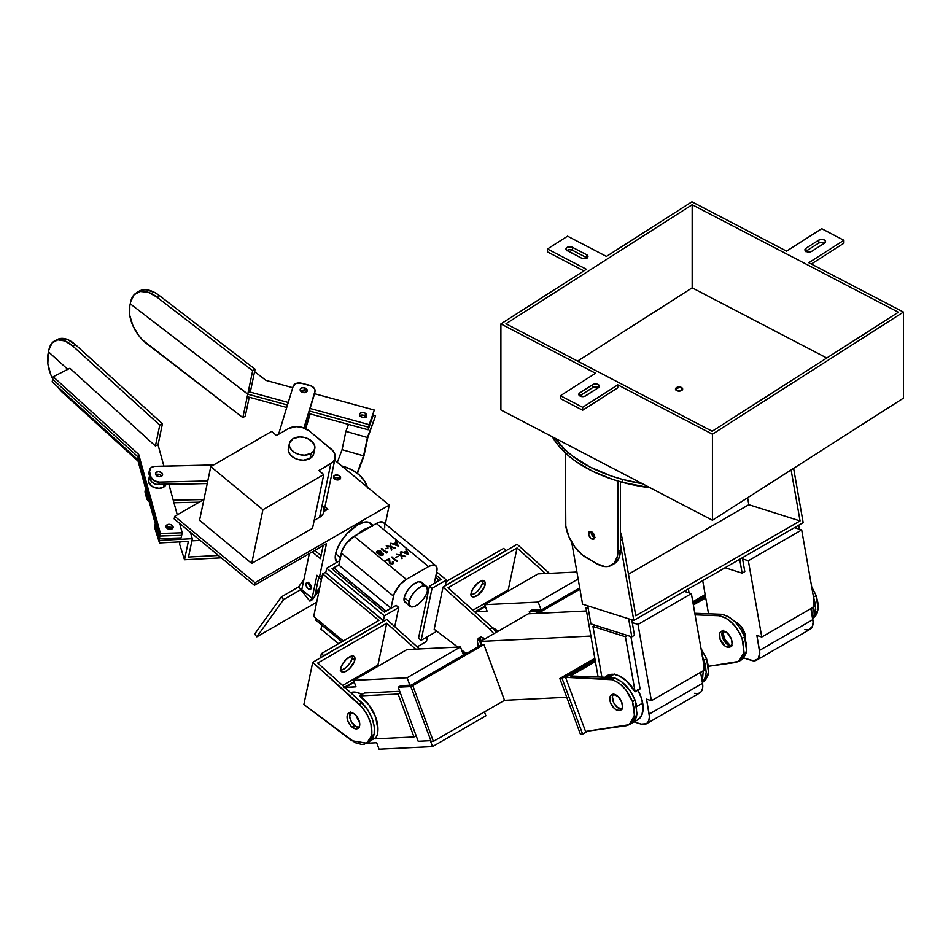 <?xml version="1.0" encoding="UTF-8"?>
<svg xmlns="http://www.w3.org/2000/svg" width="951" height="951" viewBox="0 0 951 951"><rect width="100%" height="100%" fill="white"/><g stroke="black" fill="none" stroke-linecap="round" stroke-linejoin="round"><path stroke-width="1.43" d="M676.85 387.901A2.996 1.724 180 0 1 680.143 387.449A2.996 1.724 180 0 1 682.057 389.066A2.996 1.724 180 0 1 681.296 390.219L678.063 390.695L676.363 389.803L676.244 388.483L680.072 387.437L681.772 388.317L681.296 390.219A2.996 1.724 180 0 1 677.992 390.671A2.996 1.724 180 0 1 676.078 389.066A2.996 1.724 180 0 1 676.85 387.901M587.029 257.899A3.887 2.247 0 0 0 586.684 257.697L586.684 254.761A3.887 2.247 180 0 1 587.968 256.425A3.887 2.247 180 0 1 586.969 257.935A3.887 2.247 180 0 1 581.477 258.09L566.344 249.982L566.19 248.259L568.187 246.987L572.466 247.343L586.684 254.761L587.968 256.318L586.969 257.935L584.283 258.672L581.477 258.09L567.248 250.684A3.887 2.247 180 0 1 565.964 249.007A3.887 2.247 180 0 1 568.282 246.963A3.887 2.247 180 0 1 572.466 247.343L572.466 250.279L587.207 258.018M617.781 384.858L712.43 434.203L712.43 520.245L500.904 409.964L500.904 323.922L595.564 373.267L560.448 395.723L582.666 407.301L617.781 384.858L712.43 434.203L903.45 312.071L808.79 262.726L843.906 240.282L821.688 228.692L786.572 251.147L691.924 201.79L606.441 256.437L567.557 236.169L547.491 248.996L586.375 269.276L500.904 323.922L500.904 409.964L712.43 520.245L712.43 434.203L903.45 312.071L903.45 398.124L903.45 312.071L808.79 262.726L843.906 240.282L843.906 243.206L843.906 240.282L821.688 228.692L786.572 251.147L691.924 201.79L606.441 256.437L567.557 236.169L547.491 248.996L547.491 251.932L547.491 248.996L586.375 269.276L500.904 323.922L595.564 373.267L560.448 395.723L560.448 398.647L582.666 410.238L582.666 407.301L560.448 395.723L560.448 398.647L582.666 410.238L617.781 387.782L617.781 384.858L582.666 407.301L582.666 410.238L617.781 387.782L617.781 384.858M903.45 398.124L712.43 520.245L903.45 398.124M598.476 387.651A3.887 2.247 0 0 0 592.639 387.604L592.639 384.68A3.887 2.247 180 0 1 596.931 384.085A3.887 2.247 180 0 1 599.427 386.177A3.887 2.247 180 0 1 598.417 387.687L584.366 396.424L580.086 396.056L578.802 394.499L579.801 392.882L592.639 384.68L595.338 383.931L598.143 384.513L599.415 386.07L598.417 387.687L585.578 395.901A3.887 2.247 180 0 1 581.299 396.484A3.887 2.247 180 0 1 578.802 394.392A3.887 2.247 180 0 1 579.801 392.882L579.801 395.818L593.21 387.307L596.099 386.891L598.654 387.77M805.473 251.599L818.775 243.028L818.775 240.104L821.462 239.355L824.267 239.937L825.551 241.495L824.553 243.111L811.714 251.326L809.016 252.063L806.21 251.48L804.938 249.935L805.937 248.306L818.775 240.104A3.887 2.247 180 0 1 823.055 239.509A3.887 2.247 180 0 1 825.551 241.602A3.887 2.247 180 0 1 824.553 243.111L811.714 251.326A3.887 2.247 180 0 1 807.423 251.908A3.887 2.247 180 0 1 804.926 249.816A3.887 2.247 180 0 1 805.937 248.306L818.775 240.104L818.775 243.028L821.462 242.291L824.779 243.194M898.374 312.225L712.18 431.267L505.98 323.768L692.173 204.727L898.374 312.225L692.173 204.727L692.173 287.832L826.776 358.004L692.173 287.832L692.173 204.727L505.98 323.768L712.18 431.267L898.374 312.225M577.578 361.107L692.173 287.832L577.578 361.107M547.491 251.932L583.855 270.892L547.491 251.932M566.523 250.791L569.661 249.697L572.466 250.279A3.887 2.247 0 0 0 566.915 250.482M572.466 250.279L572.466 247.343L586.684 254.761L586.684 257.697L572.466 250.279M811.322 264.045L843.906 243.206L811.322 264.045M824.612 243.076A3.887 2.247 0 0 0 818.775 243.028L805.937 251.242L805.937 248.306L805.937 251.242A3.887 2.247 0 0 0 805.877 251.278M579.801 395.818L579.801 392.882L592.639 384.68L592.639 387.604L579.801 395.818M681.605 390.528A3.59 2.068 180 0 1 677.694 390.98A3.59 2.068 180 0 1 675.472 389.066A3.59 2.068 180 0 1 676.53 387.592A3.59 2.068 180 0 1 680.44 387.14A3.59 2.068 180 0 1 682.663 389.066A3.59 2.068 180 0 1 681.605 390.528L682.592 388.662L680.44 387.14L677.694 387.14L675.543 388.662L677.076 390.79L681.605 390.528M622.643 482.395A133.52 77.09 -0 0 0 650.187 487.792L622.643 482.395L622.643 479.459L622.643 482.395L612.301 479.292L593.246 471.577L576.781 462.079L569.697 456.742L558.059 445.104L552.317 436.771A133.52 77.09 0 0 0 622.643 482.395M642.365 483.714A133.52 77.09 180 0 1 622.643 479.459A133.52 77.09 180 0 1 555.087 438.209L564.918 449.585L572.252 455.85L589.941 467L611.053 475.928L622.643 479.459L642.365 483.714M591.153 531.585A4.339 2.508 -120 0 0 591.106 532.12L588.574 533.594A4.339 2.508 60 0 1 589.465 531.597A4.339 2.508 60 0 1 592.818 532.762A4.339 2.508 60 0 1 594.708 537.137L592.818 532.762L590.464 531.407L589.085 531.918L588.8 535.08L591.035 538.492L593.804 539.122L594.708 537.137A4.339 2.508 60 0 1 593.804 539.122A4.339 2.508 60 0 1 590.464 537.957A4.339 2.508 60 0 1 588.574 533.594L591.106 532.12L592.009 535.151L594.779 537.719M586.553 557.845L596.717 563.717L582.428 554.992L574.796 546.944L568.96 536.828L565.797 526.188L565.393 452.961L565.393 521.184A29.933 17.284 60 0 0 586.553 557.845M617.888 481.051L617.484 556.026L614.322 563.016L608.485 566.392L604.824 566.534L596.717 563.717A29.933 17.284 60 0 0 611.683 565.203A29.933 17.284 60 0 0 617.888 551.497L620.432 550.023L620.432 481.788L620.432 550.023L618.816 558.451L614.227 563.729A29.933 17.284 -120 0 0 620.432 550.023L617.888 551.497L617.888 481.051M591.165 531.466L591.106 532.12A4.339 2.508 -120 0 0 594.672 537.672M594.696 537.47A4.339 2.508 60 0 1 591.391 532.822L592.318 532.298L591.391 532.822L591.879 534.367L595.064 537.624M803.155 522.646L793.61 468.344L803.155 522.646L633.794 620.432L803.155 522.646M582.583 604.206L633.794 620.432L582.583 604.206L571.694 542.236L582.583 604.206M620.432 544.341L633.794 620.432L620.432 544.341M591.367 531.419L591.391 532.822A4.339 2.508 60 0 1 591.332 531.657M628.468 574.202L748.841 504.719L747.617 497.753L748.841 504.719L800.053 520.934L791.101 469.949L800.053 520.934L748.841 504.719L628.468 574.202M635.779 615.773L800.053 520.934L635.779 615.773L622.346 539.36L635.779 615.773M620.432 540.465L622.346 539.36A29.933 17.284 -120 0 0 620.432 532.227L622.346 539.36L620.432 540.465M633.735 721.643A25.867 14.931 60 0 1 631.607 723.354L637.788 719.788A25.867 14.931 -120 0 0 642.698 703.039L636.778 706.462L642.698 703.039A25.867 14.931 -120 0 0 637.931 690.153M631.607 723.354A25.867 14.931 60 0 1 630.62 723.854L634.139 721.167M634.139 721.904L641.176 724.127L634.139 721.904M598.108 677.017L585.971 607.962L588.241 608.676L585.971 607.962L598.108 677.017M632.237 622.608L638.014 624.438L651.411 700.709L646.537 699.163L649.426 716.65L648.725 720.953L646.514 723.711L641.176 724.127A14.966 8.642 60 0 0 646.323 723.818A14.966 8.642 60 0 0 649.164 714.13L646.537 699.163L651.411 700.709L704.762 669.908L651.411 700.709L638.014 624.438L691.365 593.638L704.762 669.908L691.365 593.638L638.014 624.438L632.237 622.608M608.295 677.088L610.031 674.532A27.662 15.977 -120 0 0 608.295 677.088M640.094 688.904L630.893 636.552L640.094 688.904L635.102 691.793L640.094 688.904M587.92 606.833L585.971 607.962L587.92 606.833M646.323 723.818L699.674 693.017A14.966 8.642 -120 0 0 702.516 683.329L700.578 672.321L702.516 683.329L649.164 714.13L702.516 683.329L702.623 688.155L701.137 691.757L698.296 693.564L694.515 693.327M684.149 591.356L691.365 593.638L684.149 591.356M613.359 674.33A25.867 14.931 -120 0 0 611.921 674.984L607.772 677.385M609.104 677.433A25.867 14.931 60 0 1 618.198 679.573L614.643 678.027L608.129 677.611M638.121 719.598L641.925 714.831L643.138 707.401L641.568 698.462L637.455 689.356M614.31 674.045L609.389 677.183M595.124 625.223L592.972 626.471L601.876 677.16L592.972 626.471L595.124 625.223M605.157 677.29A27.662 15.977 60 0 1 607.297 675.579A27.662 15.977 60 0 1 635.102 691.793L625.425 636.754L627.589 635.506L625.425 636.754L592.972 626.471L625.425 636.754L635.102 691.793L626.661 681.071L619.279 675.983L614.441 674.449L610.031 674.532L604.836 677.647M632.748 620.1L631.892 620.599L634.472 635.292L631.797 636.837L628.635 618.792L587.742 605.846L628.635 618.792L631.797 636.837L590.916 623.892L587.742 605.846L590.916 623.892L631.797 636.837L634.472 635.292L631.892 620.599L632.748 620.1M689.095 592.925L688.393 588.907L689.095 592.925M685.98 591.938L685.719 590.452L685.98 591.938M745.536 639.69A12.957 7.489 -120 0 0 745.406 635.791L744.419 636.35L745.406 635.791L745.501 639.964M722.308 630.822L725.149 639.868L730.582 645.86A12.957 7.489 60 0 1 722.522 633.009A12.957 7.489 60 0 1 722.344 631.595M815.102 603.505L815.102 603.505A25.867 14.931 -120 0 0 813.628 597.882L815.542 607.867L814.329 615.285L812.606 618.209A25.867 14.931 -120 0 0 815.102 603.505M743.694 657.949L753.477 660.802L758.125 658.853L759.754 652.957L756.877 635.458L761.751 637.004L748.354 560.733L801.693 529.945L794.489 527.65L801.693 529.945L815.09 606.203L801.693 529.945L748.354 560.733L742.576 558.915L748.354 560.733L761.751 637.004L815.09 606.203L761.751 637.004L756.877 635.458L759.504 650.425A14.966 8.642 60 0 1 756.663 660.125A14.966 8.642 60 0 1 751.504 660.422L743.694 657.949M804.855 629.621L808.623 629.871L812.404 626.447L813.105 622.156L810.918 608.616L812.843 619.624L759.504 650.425L812.843 619.624A14.966 8.642 -120 0 1 810.002 629.324L756.663 660.125M702.706 580.645L708.531 613.787L702.706 580.645M734.445 621.467L738.024 623.428L741.364 626.828L745.406 635.791A12.957 7.489 -120 0 0 734.826 621.597M739.7 559.283L742.137 573.132L725.066 567.735L742.137 573.132L739.7 559.283M799.434 529.22L798.721 525.202L799.434 529.22M796.32 528.233L796.058 526.747L796.32 528.233M742.374 557.738L744.799 571.599L742.137 573.132L744.799 571.599L742.374 557.738M613.11 694.23L617.948 696.441L621.716 702.159L622.465 706.748L621.752 709.089L620.195 710.409L616.795 710.1L614.322 708.412L610.554 702.694L610.043 696.821L611.208 694.955L613.11 694.23A8.987 5.183 60 0 1 621.229 700.982A8.987 5.183 60 0 1 620.623 710.207A8.987 5.183 60 0 1 619.16 710.623A8.987 5.183 60 0 1 611.041 703.871A8.987 5.183 60 0 1 611.648 694.646A8.987 5.183 60 0 1 613.11 694.23A8.987 5.183 -120 0 0 614.18 703.55A8.987 5.183 -120 0 0 621.704 709.149L619.16 710.623L621.704 709.149A8.987 5.183 -120 0 0 621.716 709.149L616.866 706.95L613.787 702.825L612.349 696.631L613.74 693.493M629.193 724.674L585.554 731.438L626.745 725.649L629.3 724.603L631.44 722.843L634.151 717.399L634.519 710.005L632.51 701.624L625.663 689.594L619.422 683.448L612.741 679.763L565.572 677.362L595.16 660.279L565.572 677.362L609.52 679.014L612.052 677.54C621.859 679.775 629.526 687.311 635.054 700.162L632.51 701.624C626.982 688.786 619.315 681.249 609.52 679.014L612.052 677.54L570.422 675.983L595.397 661.563L570.422 675.983L612.052 677.54L615.285 678.301L621.954 681.986L630.917 691.888L635.054 700.162L637.027 714.13L631.737 723.2L629.193 724.674L634.483 715.592L632.51 701.624L635.054 700.162L636.35 704.406L636.695 715.925L635.613 718.944L631.844 723.14M702.23 656.095L705.357 664.559L706.189 672.583L704.62 679.109L702.313 682.212L704.061 660.315L706.605 658.853L700.982 648.404L706.605 658.853L704.061 660.315L702.385 656.404M703.395 681.831L705.535 680.072L708.245 674.616L708.614 667.222L706.605 658.853L708.578 672.809L702.361 682.438M565.572 677.362L585.554 731.438L565.572 677.362M622.739 708.947L621.704 709.149M722.677 630.965L727.515 633.176L731.295 638.894L732.032 643.494L731.331 645.824L729.762 647.144L725.126 646.133L720.121 639.441L719.622 633.556L720.775 631.702L722.677 630.965A8.987 5.183 60 0 1 730.796 637.717A8.987 5.183 60 0 1 730.202 646.942A8.987 5.183 60 0 1 728.739 647.358A8.987 5.183 60 0 1 720.62 640.605A8.987 5.183 60 0 1 721.215 631.381A8.987 5.183 60 0 1 722.677 630.965A8.987 5.183 -120 0 0 723.759 640.285A8.987 5.183 -120 0 0 731.271 645.895L728.739 647.358L731.271 645.895A8.987 5.183 -120 0 0 731.283 645.895L726.445 643.684L723.366 639.559L721.928 634.816L723.319 630.228M738.772 661.409L708.507 666.294L736.312 662.383L741.007 659.59L743.73 654.133L743.385 642.614L740.258 634.151L735.242 626.34L728.989 620.195L725.649 618.007L719.087 615.749L695.086 614.845L719.087 615.749L721.631 614.287C731.438 616.521 739.093 624.058 744.621 636.897L742.089 638.371C736.561 625.52 728.894 617.984 719.087 615.749L721.631 614.287L694.812 613.276L721.631 614.287L728.193 616.533L734.766 621.538L740.484 628.623L744.621 636.897L746.594 650.864L741.316 659.946L738.772 661.409L744.062 652.327L742.089 638.371L744.621 636.897L746.642 645.277L746.262 652.671L743.551 658.116L741.423 659.875M812.974 618.566L816.743 614.382L818.312 607.844L818.193 603.968L816.184 595.588L811.678 586.755L816.184 595.588L813.64 597.062L813.355 596.313L813.64 597.062L816.184 595.588L818.157 609.555L812.689 618.732M812.606 618.233L813.64 597.062L815.768 609.318L815.28 612.824L812.57 618.269M693.362 605.002L705.725 597.858L693.362 605.002M705.499 596.574L693.136 603.719L705.499 596.574M732.306 645.681L731.271 645.895M433.383 741.388L504.517 700.316L483.928 644.6L412.805 685.659L433.383 741.388L504.517 700.316L566.76 697.285L504.517 700.316L483.928 644.6L481.693 644.707L410.57 685.778L431.148 741.495L433.383 741.388L412.805 685.659L483.928 644.6L481.693 644.707L410.57 685.778L412.805 685.659L410.57 685.778L431.148 741.495L433.383 741.388M559.818 678.503L594.815 658.306L559.818 678.503L580.407 734.231L559.818 678.503L562.053 678.396L595.005 659.376L562.053 678.396L559.818 678.503M579.944 589.168L538.088 613.336L579.944 589.168M692.78 601.745L705.155 594.601L692.78 601.745M586.505 610.97L528.328 613.811L480.481 641.426L481.693 644.707L480.481 641.426L528.328 613.811L586.505 610.97M579.753 588.098L535.853 613.443L579.753 588.098M580.407 734.231L582.642 734.124L587.837 731.117L582.642 734.124L562.053 678.396L582.642 734.124L580.407 734.231M692.97 602.815L705.345 595.671L692.97 602.815M590.916 636.053L480.481 641.426L590.916 636.053M480.968 641.152A12.957 7.489 60 0 1 480.362 637.895L480.968 641.152M474.906 611.992A14.966 8.642 60 0 1 476.594 611.648L487.09 611.136L484.713 604.693L538.195 602.09L540.953 609.555L538.195 602.09L578.16 579.016L538.195 602.09L484.713 604.693L538.052 573.893L576.924 572.003L538.052 573.893L484.713 604.693L487.09 611.136L476.594 611.648L485.402 606.572L474.87 612.004M491.762 627.577L497.884 631.393A12.957 7.489 -120 0 0 492.416 627.743M542.272 609.484L579.718 587.873L542.272 609.484L531.966 609.995L542.272 609.484M530.111 613.716L529.291 611.529L540.073 611.006L529.291 611.529L531.966 609.995L529.291 611.529L530.111 613.716M350.444 692.673L356.72 692.364L361.998 694.468A25.867 14.931 -120 0 0 353.415 692.066L351.311 693.279L353.415 692.066A25.867 14.931 -120 0 0 350.586 692.625M343.786 687.68L356.007 686.824L353.629 680.369L407.111 677.766L409.869 685.231L407.111 677.766L353.629 680.369L406.969 649.569L460.462 646.965L407.111 677.766L460.462 646.965L463.434 655.013L460.462 646.965L406.969 649.569L353.629 680.369L356.007 686.824L345.51 687.335L354.319 682.247L345.51 687.335A14.966 8.642 60 0 0 344.797 687.407M430.363 740.698L432.539 746.606L379.057 749.21L376.667 742.755L366.706 743.242L376.667 742.755L379.057 749.21L432.539 746.606L485.89 715.806L432.539 746.606L430.363 740.698M399.729 691.306L364.506 693.017L399.729 691.306M484.451 711.907L485.89 715.806L484.451 711.907M371.116 740.342L375.063 738.071A25.867 14.931 -120 0 0 376.346 737.156L375.003 738.107M358.848 700.055A25.867 14.931 60 0 1 367.49 709.529L358.848 700.055M400.276 692.78L398.112 694.028L359.514 695.906L364.506 693.017L359.514 695.906A27.662 15.977 60 0 1 375.372 738.844L413.97 736.966L416.134 735.717L413.97 736.966L398.112 694.028L400.276 692.78M398.112 694.028L359.514 695.906L368.881 704.798L375.597 716.983L377.963 729.381L377.274 734.648L375.372 738.844L413.97 736.966L398.112 694.028M411.189 685.172L464.873 654.169L463.149 654.252L464.873 654.169L411.189 685.172L400.882 685.671L411.189 685.172M430.851 740.674L410.868 686.598L430.851 740.674L418.19 741.293L430.851 740.674M468.011 652.612L462.638 652.873L468.011 652.612M418.19 741.293L398.219 687.204L410.868 686.598L398.219 687.204L400.882 685.671L398.219 687.204L418.19 741.293M482.68 580.36L482.644 582.737L485.129 584.794A9.879 4.375 -50.4 0 1 479.149 594.054A9.879 4.375 -50.4 0 1 471.851 596.443A9.879 4.375 -50.4 0 1 471.161 592.865L473.158 588.277L478.234 582.713L482.181 580.788L484.772 581.572L485.283 583.498L484.035 587.789L478.068 594.946L474.109 596.871L472.16 596.657L471.125 595.243L471.161 592.865A9.879 4.375 -50.4 0 1 477.14 583.605A9.879 4.375 -50.4 0 1 484.439 581.216A9.879 4.375 -50.4 0 1 485.129 584.794L482.644 582.737A9.879 4.375 129.6 0 0 482.763 580.728M485.069 639.072L481.396 637.289L478.508 638.276L477.378 641.675L478.484 646.561A8.987 5.183 60 0 1 479.233 637.681A8.987 5.183 60 0 1 484.867 638.906M480.683 637.265A8.987 5.183 -120 0 0 481.016 645.099L479.91 640.213L481.04 636.801M489.753 629.098L492.297 627.636L496.363 632.26L492.297 627.636L448.04 587.801L517.047 547.966L545.47 573.536L517.047 547.966L448.04 587.801L492.297 627.636L489.753 629.098L443.047 587.064L489.753 629.098L493.831 633.723L489.753 629.098M549.416 573.346L517.142 544.293L443.047 587.064L434.191 629.265L457.788 647.096L434.191 629.265L443.047 587.064L517.142 544.293L549.416 573.346M509.189 590.559L508.262 589.858L472.956 610.233L508.262 589.858L517.047 547.966L508.262 589.858L509.189 590.559M465.265 652.743L461.556 649.949L465.265 652.743M471.054 594.886A9.879 4.375 129.6 0 0 482.644 582.737L480.647 587.326L476.974 591.736L474.192 593.804L470.555 594.862M352.357 655.596L352.334 657.985L354.818 660.03A9.879 4.375 -50.4 0 1 348.839 669.29A9.879 4.375 -50.4 0 1 341.528 671.679A9.879 4.375 -50.4 0 1 340.838 668.101L342.835 663.513L346.521 659.114L351.858 656.024L354.45 656.808L354.39 661.48L349.136 669.028L345.023 671.751L342.717 672.155L340.803 670.491L340.838 668.101A9.879 4.375 -50.4 0 1 346.818 658.841A9.879 4.375 -50.4 0 1 354.117 656.452A9.879 4.375 -50.4 0 1 354.818 660.03L352.334 657.985A9.879 4.375 129.6 0 0 352.441 655.964M352.06 727.099A8.987 5.183 60 0 1 347.317 719.253A8.987 5.183 60 0 1 348.91 712.929A8.987 5.183 60 0 1 354.747 714.308A8.987 5.183 60 0 1 359.502 722.154A8.987 5.183 60 0 1 357.897 728.478A8.987 5.183 60 0 1 352.06 727.099L354.604 725.625L352.06 727.099L350.883 725.97L348.066 721.595L347.163 718.409L347.579 714.415L349.968 712.549L353.51 713.428L355.936 715.437L359.656 722.998L359.609 725.839L357.826 728.525L355.745 728.87L352.06 727.099M350.372 712.513A8.987 5.183 -120 0 0 354.604 725.625A8.987 5.183 -120 0 0 358.979 727.432M366.765 743.207L351.799 740.722L303.868 704.501L355.175 742.683L361.618 744.419L364.495 744.122L369.071 741.281L371.615 735.753L370.985 724.115L367.668 715.58L362.509 707.699L312.724 662.3L386.819 619.529L419.522 648.962L386.819 619.529L312.724 662.3L359.43 704.334L361.974 702.872C371.354 713.06 375.407 723.533 374.159 734.291L371.615 735.753C372.863 724.995 368.81 714.522 359.43 704.334L361.974 702.872L317.717 663.049L386.724 623.202L415.575 649.153L386.724 623.202L317.717 663.049L361.974 702.872L367.823 710.017L372.126 718.362L374.337 726.814L374.159 734.291L369.309 741.744L366.765 743.207L371.615 735.753L374.159 734.291L373.161 737.346L369.547 741.602M378.867 665.795L377.939 665.094L342.645 685.469L377.939 665.094L386.724 623.202L377.939 665.094L378.867 665.795M312.724 662.3L303.868 704.501L312.724 662.3M340.731 670.122A9.879 4.375 129.6 0 0 352.334 657.985L350.337 662.574L346.651 666.972L342.538 669.706L340.232 670.098M359.383 727.384L355.84 726.505L351.383 721.702L349.695 716.935L350.729 712.049M426.5 586.339L421.614 582.297A12.957 5.73 129.6 0 0 412.033 585.436A12.957 5.73 129.6 0 0 404.187 597.585L409.073 601.614A12.957 5.73 -50.4 0 1 416.918 589.477A12.957 5.73 -50.4 0 1 426.5 586.339A12.957 5.73 -50.4 0 1 427.403 591.035A12.957 5.73 -50.4 0 1 419.557 603.184A12.957 5.73 -50.4 0 1 409.976 606.322A12.957 5.73 -50.4 0 1 409.073 601.614L404.187 597.585L406.802 591.57L409.869 587.563L413.459 584.271L418.654 581.739L422.054 582.761L422.72 585.305M357.41 534.403A25.867 11.448 -50.4 0 1 369.796 527.246M373.03 525.38L370.415 523.216A25.867 11.448 129.6 0 0 351.288 529.469A25.867 11.448 129.6 0 0 335.632 553.708L340.387 557.643L335.632 553.708A25.867 11.448 129.6 0 0 336.749 562.398L335.239 557.108L336.737 549.916L340.862 541.701L346.972 533.713L357.79 524.738L364.495 522.099L369.594 522.67L372.305 526.355M406.315 579.385L354.164 536.269L376.358 523.466L428.497 566.582L406.315 579.385L400.05 584.58L394.13 593.959L390.968 608.176L385.928 611.291L333.825 567.937L333.409 569.97L333.825 567.937L385.975 611.053L390.968 608.176L338.829 565.06L333.825 567.937L338.829 565.06L390.968 608.176L393.488 596.158A14.966 6.621 -50.4 0 1 406.315 579.385L354.164 536.269L346.033 543.71L341.991 550.843L338.829 565.06L341.35 553.042L393.488 596.158L341.35 553.042A14.966 6.621 129.6 0 1 354.164 536.269L376.358 523.466L428.497 566.582L406.315 579.385M405.59 556.359L401.393 555.218L400.49 552.044L400.704 555.027L396.484 554.35L400.846 555.539L401.726 558.594L401.536 555.717L405.59 556.359L401.536 555.717L401.726 558.594L400.846 555.539L396.484 554.35L400.621 555.455L396.947 554.457L400.621 555.455L400.49 552.044L401.31 555.646L400.395 552.46L401.31 555.646L405.59 556.359M398.303 556.466L395.735 557.203L398.303 556.466M397.649 560.947L391.491 557.227L396.674 561.506L397.649 560.947L396.674 561.506L391.967 556.953L396.519 561.221L391.883 557.381L396.519 561.221L397.423 560.329L396.519 561.221L397.423 560.329L397.649 560.947M392.43 561.72L392.287 563.467L389.981 563.004L389.53 558.368L385.928 560.436L388.923 559.461L389.518 563.277L392.906 563.872L393.631 562.742L392.906 561.447L392.906 563.872L389.767 563.515L388.923 559.461L385.928 560.436L389.53 558.368L386.201 560.662L389.53 558.368L389.744 563.194L392.311 563.836L390.112 563.634L392.311 563.836L392.43 561.72L392.394 563.408M398.362 546.136L395.771 540.37L396.103 542.51L393.702 543.889L390.742 543.271L398.362 546.136L390.742 543.271L393.607 544.317L391.17 543.401L393.607 544.317L396.008 542.926L393.607 544.317L396.008 542.926L395.771 540.37L395.378 540.964L395.771 540.37L398.362 546.136M395.343 547.883L391.146 546.742L390.231 543.568L390.457 546.552L386.237 545.874L390.599 547.063L391.467 550.118L391.289 547.241L395.343 547.883L391.289 547.241L391.467 550.118L390.599 547.063L386.237 545.874L390.362 546.98L386.688 545.981L390.362 546.98L390.231 543.568L391.051 547.17L390.148 543.984L391.051 547.17L395.343 547.883M388.044 547.99L385.476 548.727L388.044 547.99M387.402 552.472L381.244 548.751L386.415 553.03L387.402 552.472L386.415 553.03L381.72 548.477L386.272 552.745L381.636 548.905L386.272 552.745L387.176 551.853L386.272 552.745L387.176 551.853L387.402 552.472M379.913 555.087L379.592 553.755L377.19 553.209L376.513 552.091L377.357 550.819L380.745 551.105L381.113 552.876L382.98 553.339L382.766 555.325L379.913 555.087L379.592 553.755L380.222 555.289L382.611 555.408L383.384 553.862L381.113 552.876L380.566 550.974L378.557 550.427L376.537 552.246L379.461 554.267M408.609 554.611L406.018 548.846L406.35 550.986L403.949 552.365L401.001 551.746L408.609 554.611L401.001 551.746L403.866 552.793L401.417 551.877L403.866 552.793L406.267 551.402L403.866 552.793L406.267 551.402L406.018 548.846L408.609 554.611M321.83 625.164L320.986 629.193L321.83 625.164M384.703 528.007L384.751 524.393M384.156 523.121L380.234 521.933L376.358 523.466A14.966 6.621 129.6 0 1 383.657 522.586L435.796 565.702A14.966 6.621 -50.4 0 1 436.842 571.123L436.901 567.509L435.332 565.381L432.372 565.049L428.497 566.582A14.966 6.621 -50.4 0 1 435.796 565.702M370.854 670.431L369.963 669.694L370.854 670.431M338.544 643.72L320.986 629.193L338.544 643.72M374.147 667.459L373.886 668.672L374.147 667.459M434.322 583.141L436.842 571.123L434.322 583.141L439.326 580.253L435.582 577.162L439.326 580.253L434.322 583.141M426.476 641.509L427.486 636.659L426.476 641.509L417.192 646.87L426.476 641.509M406.648 602.898L404.139 600.711L404.187 597.585A12.957 5.73 129.6 0 0 405.09 602.28L409.976 606.322M356.542 535.175L363.829 529.731L370.533 527.092M409.073 601.614L409.025 604.753L411.533 606.94L414.553 606.417L418.131 604.349L423.35 599.106L425.965 594.969L427.403 591.035L426.94 586.803L424.942 585.721L421.923 586.244L416.514 589.822L411.688 595.599L409.073 601.614M408.371 554.516L405.922 549.274L408.371 554.516M404.639 553.09L407.551 554.183L404.639 553.09M406.624 551.568L404.734 552.662L407.551 554.183L406.624 551.568L407.646 553.755L404.734 552.662L406.624 551.568M376.453 552.139L378.938 550.855L381.22 552.674M381.196 552.852L383.372 554.849M379.437 554.35L379.592 553.755M380.02 554.54L381.018 555.539L382.671 554.73M377.25 552.008L377.88 551.259L377.654 552.935L380.031 553.078L380.245 551.366L377.88 551.259L377.155 552.674L378.771 553.767L380.495 552.959M383.384 554.683L382.98 553.339L381.03 553.304L380.745 551.105L377.357 550.819L376.43 552.519M383.455 554.481L382.766 555.325M382.171 555.301L382.504 553.601L380.578 553.518L380.317 555.253L380.495 553.946L380.317 555.253L382.254 554.873L380.317 555.253M380.578 553.518L380.412 554.825L380.673 553.458L382.504 553.601L382.254 554.873L382.504 553.601M377.654 552.935L377.785 551.687L377.559 553.351L379.948 553.506L377.559 553.351M382.254 554.873L380.412 554.825M391.836 549.904L391.206 547.669L391.836 549.904M394.808 548.192L391.051 547.17L394.808 548.192M398.112 546.04L395.675 540.798L398.112 546.04M394.392 544.614L397.304 545.708L394.392 544.614M396.377 543.092L394.487 544.186L397.304 545.708L396.377 543.092L397.387 545.28L394.487 544.186L396.377 543.092M393.607 562.992L392.906 563.872M393.548 563.206L392.656 561.958L393.536 563.361M392.311 563.836L392.347 562.148L392.311 563.836L392.799 562.814M402.095 558.38L401.453 556.145L402.095 558.38M405.055 556.668L401.31 555.646L405.055 556.668M377.88 551.259L380.245 551.366M331.994 568.805L384.43 612.159L396.151 605.383L398.766 607.534L394.748 626.661L398.766 607.534L384.37 615.856L383.384 620.539L384.37 615.856L398.766 607.534L396.151 605.383L384.43 612.159L331.994 568.805L338.877 564.823L331.994 568.805M373.458 667.852L378.07 665.189L373.458 667.852M341.92 641.77L315.803 620.183L316.148 618.542L315.803 620.183L341.92 641.77M325.729 572.871L326.716 568.187L384.37 615.856L326.716 568.187L325.729 572.871M339.745 560.662L326.716 568.187L339.745 560.662M441.157 579.397L436.01 575.141L441.157 579.397L429.436 586.173L441.157 579.397M435.522 632.023L435.843 630.513L435.522 632.023L421.127 640.332L435.522 632.023M445.223 585.804L446.435 580.015L436.675 571.943L446.435 580.015L445.223 585.804M418.523 638.169L421.127 640.332L432.039 588.324L446.435 580.015L432.039 588.324L429.436 586.173L418.523 638.169L429.436 586.173L432.039 588.324L421.127 640.332L418.523 638.169M446.007 585.162L506.134 550.451L503.65 548.406L446.09 581.632L503.65 548.406L506.134 550.451L446.007 585.162L445.448 584.699L446.007 585.162M383.895 621.217L325.171 572.407L322.639 573.881L313.687 616.498L322.639 573.881L378.914 620.421L321.331 653.658L320.463 657.842L321.331 653.658L323.78 655.928L383.895 621.217M343.299 640.986L313.687 616.498L343.299 640.986M383.942 621.003L323.815 655.715L321.331 653.658L378.914 620.421L322.639 573.881L325.171 572.407L383.942 621.003M313.866 452.569L312.831 455.886L310.002 458.477A12.957 8.904 11.8 0 0 313.735 453.722L314.781 448.694A12.957 8.904 -168.2 0 1 311.06 453.449L310.002 458.477L303.405 460.177L298.4 459.595L293.8 457.716L290.305 454.828L288.45 451.356L288.498 447.85M289.413 443.392L288.355 448.42A12.957 8.904 11.8 0 0 295.238 458.465A12.957 8.904 11.8 0 0 310.002 458.477L311.06 453.449A12.957 8.904 -168.2 0 1 296.296 453.437A12.957 8.904 -168.2 0 1 289.413 443.392A12.957 8.904 -168.2 0 1 293.134 438.637A12.957 8.904 -168.2 0 1 307.898 438.649A12.957 8.904 -168.2 0 1 314.781 448.694M335.132 458.132L323.911 511.816A14.966 10.283 11.8 0 1 319.607 517.308L314.175 520.447L319.607 517.308L330.829 463.624A14.966 10.283 -168.2 0 0 335.132 458.132A14.966 10.283 -168.2 0 0 331.067 448.955L309.384 431.017A14.966 10.283 -168.2 0 0 288.45 428.58L276.515 435.487L271.629 431.445L210.777 466.62L262.928 509.736L251.694 563.42L199.555 520.304L210.777 466.62L262.928 509.736L323.768 474.561L312.546 528.245L251.694 563.42L262.928 509.736L323.768 474.561L318.894 470.519L332.695 462.269L334.966 458.786L335.037 454.733L332.886 450.738L309.384 431.017L301.859 427.296L296.082 426.63L288.45 428.58L276.515 435.487L271.629 431.445L210.777 466.62L199.555 520.304L251.694 563.42L312.546 528.245L323.768 474.561L318.894 470.519L330.829 463.624L319.607 517.308L322.865 514.313L323.922 511.769M324.053 510.473L322.995 506.372M293.134 438.637L289.556 442.833L289.496 446.328L291.363 449.799L294.858 452.688L299.458 454.566L304.451 455.149L311.06 453.449L313.889 450.857L314.912 447.541L313.996 443.986L309.337 439.398L304.748 437.519L299.743 436.937L293.134 438.637M339.816 479.447L339.055 478.543L339.59 475.987A3.59 2.473 -168.2 0 1 340.565 478.187A3.59 2.473 -168.2 0 1 338.152 479.946A3.59 2.473 -168.2 0 1 334.514 478.924L338.996 479.756L340.541 477.378L338.449 475.31L335.109 475.155L333.575 476.57L334.514 478.924A3.59 2.473 -168.2 0 1 333.539 476.724A3.59 2.473 -168.2 0 1 335.953 474.965A3.59 2.473 -168.2 0 1 339.59 475.987L339.055 478.543A3.59 2.473 11.8 0 0 333.801 478.115M305.996 583.724A3.828 2.211 60 0 1 306.721 582.594A3.828 2.211 60 0 1 309.931 583.914A3.828 2.211 60 0 1 311.286 588.11L309.717 583.664L307.649 582.428L306.412 582.844L305.972 584.936L307.565 588.158L310.109 589.394L311.286 588.11A3.828 2.211 60 0 1 310.561 589.228A3.828 2.211 60 0 1 307.351 587.908A3.828 2.211 60 0 1 305.996 583.724L308.065 582.523L305.996 583.724M323.138 545.589L320.404 558.665L323.138 545.589M254.999 582.725L254.464 585.281L174.188 518.901L174.722 516.334L254.999 582.725L389.244 505.136L334.704 460.213L389.244 505.136L385.31 523.942L389.244 505.136L254.999 582.725L174.722 516.334L174.188 518.901L254.464 585.281L254.999 582.725M203.906 499.465L174.722 516.334L203.906 499.465M322.258 575.688L319.417 577.328L326.455 543.675L254.464 585.281L326.455 543.675L319.417 577.328L316.933 575.284L312.118 598.286L301.776 589.727L309.337 553.565L301.776 589.727L312.118 598.286L316.933 575.284L319.417 577.328L322.258 575.688M339.769 479.363A3.59 2.473 11.8 0 0 339.055 478.543L335.869 477.485L333.587 478.282M325.801 510.414L324.434 509.284L325.801 510.414M323.982 511.46L327.929 509.177L324.969 506.728L327.929 509.177L323.982 511.46M312.225 551.901L320.404 558.665L312.225 551.901M314.662 596.824L312.118 598.286L314.662 596.824L318.835 576.853L314.662 596.824M321.046 555.622L314.769 550.427L321.046 555.622M308.528 582.262L309.241 585.495L311.666 587.801M308.481 582.701A3.828 2.211 -120 0 0 311.346 587.659M162.526 474.097A3.59 2.473 -168.2 0 1 162.55 474.918A3.59 2.473 -168.2 0 1 159.114 476.689A3.59 2.473 -168.2 0 1 155.548 474.264L157.034 476.023L159.697 476.713L161.967 475.916L162.585 474.597L161.04 472.338L158.377 471.66L156.107 472.457L155.548 474.264A3.59 2.473 -168.2 0 1 155.524 473.443A3.59 2.473 -168.2 0 1 158.96 471.684A3.59 2.473 -168.2 0 1 162.526 474.097L162.205 475.655L162.526 474.097M149.521 469.913A7.18 4.933 -168.2 0 1 155.239 466.347L213.618 464.968L153.907 466.465L150.686 467.94L149.569 471.553A7.18 4.933 -168.2 0 1 149.521 469.913L148.986 472.469A7.18 4.933 11.8 0 0 149.034 474.109L149.569 471.553L151.043 477.224A7.18 4.933 -168.2 0 0 159.34 482.109L207.782 480.968L159.34 482.109L158.805 484.665L159.34 482.109L154.014 480.742L151.043 477.224L150.508 479.78A7.18 4.933 11.8 0 0 158.805 484.665L207.247 483.524L156.035 484.344L152.41 482.561L150.9 480.766L149.034 474.109L149.569 471.553L151.043 477.224L150.508 479.78L148.915 473.123L149.485 471.28M161.801 476.166L159.233 474.383L156.023 474.692A3.59 2.473 -168.2 0 1 161.753 476.082A3.59 2.473 11.8 0 0 155.786 474.834A3.59 2.473 -168.2 0 1 156.023 474.692L159.233 474.383L161.801 476.166M302.989 392.537A3.59 2.473 -168.2 0 1 300.183 389.435A3.59 2.473 -168.2 0 1 304.427 387.806L303.892 390.362A3.59 2.473 11.8 0 0 300.457 390.825A3.59 2.473 -168.2 0 1 300.682 390.671L300.682 390.671A3.59 2.473 -168.2 0 1 306.424 392.074A3.59 2.473 11.8 0 0 303.892 390.362L300.671 390.683L303.904 390.362L304.427 387.806L301.752 387.877L300.219 389.292L301.705 392.014L305.651 392.466L307.197 390.076L304.427 387.806A3.59 2.473 -168.2 0 1 307.221 390.909A3.59 2.473 -168.2 0 1 302.989 392.537M314.543 393.345L303.928 427.938L314.936 391.741A7.18 4.933 -168.2 0 0 315.007 391.455A7.18 4.933 -168.2 0 0 309.42 385.25L301.586 383.265L311.964 386.284L314.567 388.816L315.078 390.79L304.142 428.021L314.401 394.296A7.18 4.933 11.8 0 0 314.472 394.011A7.18 4.933 11.8 0 0 314.519 393.714L374.29 410.047L369.202 424.669L310.085 408.49L369.202 424.669L368.667 427.225L374.29 410.047L368.667 427.225L374.29 410.047L314.543 393.69M293.193 386.237L278.572 434.298L293.193 386.237L296.248 383.408L301.586 383.265A7.18 4.933 -168.2 0 0 293.193 386.237M149.604 501.843L146.632 498.312L145.158 492.642L145.693 490.086L147.167 495.756L146.632 498.312L145.039 491.655L145.61 489.813M207.235 483.56L168.921 484.463L207.235 483.56M199.258 502.164L173.95 502.758L199.258 502.164M173.26 500.226L203.835 499.513L173.26 500.226M148.201 497.682L145.729 488.136M148.083 497.528A7.18 4.933 -168.2 0 1 147.167 495.756L146.632 498.312A7.18 4.933 11.8 0 0 149.188 501.581M145.646 488.445L145.111 491.001A7.18 4.933 11.8 0 0 145.158 492.642L145.693 490.086A7.18 4.933 -168.2 0 1 145.622 488.588M310.192 413.923L305.699 428.687L310.192 413.923M305.485 428.592L309.967 413.863L305.485 428.592M166.08 484.297L163.596 487.197L164.154 484.535L163.596 487.197A8.987 6.17 11.8 0 0 166.009 484.499M149.711 474.906L148.594 480.231A8.987 6.17 11.8 0 0 153.373 487.197A8.987 6.17 11.8 0 0 163.596 487.197L159.019 488.374L152.374 486.674L148.653 482.264L149.224 478.733M147.726 495.328L146.43 492.927L146.466 490.502M146.323 491.144A8.987 6.17 11.8 0 0 147.334 494.817M166.342 527.484A3.59 2.473 -168.2 0 1 171.727 528.031L171.489 529.148L171.727 528.031L169.979 527.08L166.235 527.567L168.589 526.866L171.727 528.031A3.59 2.473 -168.2 0 1 172.309 528.732A3.59 2.473 11.8 0 0 171.727 528.031L172.262 525.475A3.59 2.473 -168.2 0 1 173.106 527.567A3.59 2.473 -168.2 0 1 170.598 529.327A3.59 2.473 -168.2 0 1 166.912 528.185L171.37 529.184L173.106 526.89L171.156 524.762L167.816 524.476L166.045 526.283L166.912 528.185A3.59 2.473 -168.2 0 1 166.068 526.093A3.59 2.473 -168.2 0 1 168.577 524.334A3.59 2.473 -168.2 0 1 172.262 525.475L171.727 528.031A3.59 2.473 11.8 0 0 166.342 527.484M54.908 340.755L57.583 339.4A29.933 16.536 -116.9 0 1 75.581 344.797L72.906 346.152L65.108 340.981L57.809 339.84L52.127 342.907L48.941 349.706A29.933 16.536 63.1 0 1 54.908 340.755A29.933 16.536 63.1 0 1 72.906 346.152L159.78 425.109L155.405 445.983L157.997 444.676L155.405 445.983L69.91 368.275L53.22 376.739L52.685 379.294L138.18 457.015L159.899 536.031L160.434 533.475L182.212 532.798L179.632 523.395L182.212 532.798L181.677 535.354L159.899 536.031L138.18 457.015L52.685 379.294L52.15 381.85L137.645 459.571L159.364 538.587L181.142 537.909L181.677 535.354L159.899 536.031L138.18 457.015L52.685 379.294L52.15 381.85L137.645 459.571L138.18 457.015L137.645 459.571L159.364 538.587L159.899 536.031L159.364 538.587L181.142 537.909L182.212 532.798L160.434 533.475L138.715 454.459L53.22 376.739L52.685 379.294L138.18 457.015L159.899 536.031L181.677 535.354L159.899 536.031L160.434 533.475L138.715 454.459L53.22 376.739L69.91 368.275L155.405 445.983L159.78 425.109L162.443 423.754L158.032 444.842L162.443 423.754L159.78 425.109L72.906 346.152L75.581 344.797L162.443 423.754L75.581 344.797L67.771 339.626L60.472 338.485L57.369 339.507M52.745 379.033A29.933 16.536 63.1 0 1 48.049 353.974L48.941 349.706L48.489 351.846L67.759 369.357L48.489 351.846L67.759 369.357L48.489 351.846L47.823 363.472L50.605 374.23L53.018 379.568M63.111 393.013L138.085 461.176L63.111 393.013A29.933 16.536 63.1 0 1 57.381 386.617L63.111 393.013M157.997 444.676L163.893 466.145L157.997 444.676M168.921 484.428L177.278 514.86L168.921 484.428M138.18 457.015L138.715 454.459L138.18 457.015M364.994 415.991A3.59 2.473 11.8 0 0 359.847 415.646L360.667 416.538A3.59 2.473 -168.2 0 1 359.585 414.256A3.59 2.473 -168.2 0 1 361.927 412.508A3.59 2.473 -168.2 0 1 365.529 413.435L364.994 415.991L366.028 417.358L364.994 415.991L365.529 413.435L363.686 412.591L360.512 412.996L359.597 414.196L359.858 415.658A3.59 2.473 -168.2 0 1 364.994 415.991A3.59 2.473 -168.2 0 1 365.814 416.895A3.59 2.473 11.8 0 0 364.994 415.991L364.447 415.635L364.709 417.394L364.994 415.991M247.759 394.201L252.657 370.759L255.094 369.214L250.731 390.088L248.377 391.586L247.759 394.201L287.487 404.995L247.842 394.142L287.487 404.995L247.842 394.142L247.308 396.698L286.726 407.492L247.308 396.698L247.842 394.142L130.263 303.821L247.759 394.201L248.377 391.586L250.731 390.088L255.094 369.214L252.657 370.759L156.725 296.974L159.15 295.416L255.094 369.214L159.15 295.416A29.933 17.807 -122.5 0 0 138.596 291.481L136.159 293.039A29.933 17.807 57.5 0 1 156.725 296.974L252.657 370.759L247.759 394.201L130.263 303.821L130.703 301.693L129.811 305.949L130.263 303.821L247.759 394.201L242.862 417.632L247.759 394.201M309.325 410.975L368.667 427.225L309.325 410.975L368.667 427.225L368.132 429.781L373.22 415.159L375.55 415.825L373.22 415.159L368.132 429.781L368.667 427.225L309.325 410.975M359.549 415.896L361.76 415.028L364.447 415.635L361.76 415.028L359.549 415.896M138.549 291.517L142.602 289.936L146.43 289.793L154.858 292.587L159.15 295.416L156.725 296.974L148.13 292.242L140.166 291.481L134.055 294.798L130.703 301.693A29.933 17.807 57.5 0 1 136.159 293.039M254.583 371.639L265.947 380.376L292.742 387.711L265.947 380.376L254.583 371.639M288.248 402.499L248.377 391.586L288.248 402.499M360.667 416.538L363.211 417.501L365.683 416.978L366.646 415.302L365.529 413.435A3.59 2.473 -168.2 0 1 366.61 415.73A3.59 2.473 -168.2 0 1 364.269 417.477A3.59 2.473 -168.2 0 1 360.667 416.538M249.233 397.233L245.287 416.074L242.862 417.632L245.287 416.074L249.233 397.233M146.918 343.834L242.862 417.632L142.793 340.196L139.001 335.869L132.974 325.872L129.752 315.363L129.811 305.949A29.933 17.807 57.5 0 0 146.918 343.834M308.564 413.471L368.132 429.781L308.564 413.471M179.573 544.02L184.518 559.759L221.286 557.833L184.518 559.759L179.573 544.02L180.024 541.868L179.573 544.02M188.357 541.44L184.518 559.759L188.357 541.44L159.495 542.938L154.549 527.211L159.495 542.938L188.357 541.44M154.549 527.211L155.084 524.643L158.686 536.114L155.524 524.631L154.549 527.211M159.459 538.587L159.495 542.938L159.459 538.587M190.319 532.239L192.352 538.694L160.03 540.382L192.352 538.694L190.319 532.239M188.512 557.024L192.352 538.694L188.512 557.024L218.409 555.455L188.512 557.024M191.9 540.846L200.209 540.418L191.9 540.846M357.421 473.42L363.924 456.064L367.764 437.745L375.55 415.825L367.419 437.508L345.891 431.362L348.506 424.408L345.891 431.362L367.419 437.508L363.591 455.838L342.063 449.68L345.891 431.362L342.063 449.68L363.591 455.838L357.1 473.17L363.591 455.838L367.419 437.508L375.55 415.825L367.764 437.745L363.924 456.064L357.421 473.42M337.355 462.245L342.063 449.68L337.355 462.245M367.264 486.971A33.38 22.919 -168.2 0 0 342.954 466.299L341.92 466.014A33.38 22.919 -168.2 0 1 342.954 466.299L351.906 469.889L359.371 475.024L364.744 481.265L367.526 488.077M316.683 602.233L256.829 636.825L283.576 599.606L300.742 589.679L283.576 599.606L281.389 596.859L298.555 586.933L300.742 589.679L298.555 586.933L303.916 579.48L298.555 586.933L281.389 596.859L283.576 599.606L256.829 636.825L316.683 602.233M254.63 634.079L256.829 636.825L254.63 634.079L281.389 596.859L254.63 634.079M318.811 576.96L321.331 580.11L318.811 576.96M319.821 587.314L315.352 593.531L319.821 587.314M311.999 598.191L309.883 601.139L300.742 589.679L309.883 601.139L312.415 599.665L314.329 597.014L312.415 599.665L309.883 601.139L311.999 598.191M316.956 585.388L317.325 583.843M314.745 596.443L319.203 590.226L314.745 596.443M317.337 584.057A3.828 2.211 60 0 1 317.099 585.15M614.227 563.729L611.683 565.203M474.858 611.945L485.176 605.977M354.105 681.653L344.535 687.181M315.007 391.455L314.472 394.011"/></g></svg>
